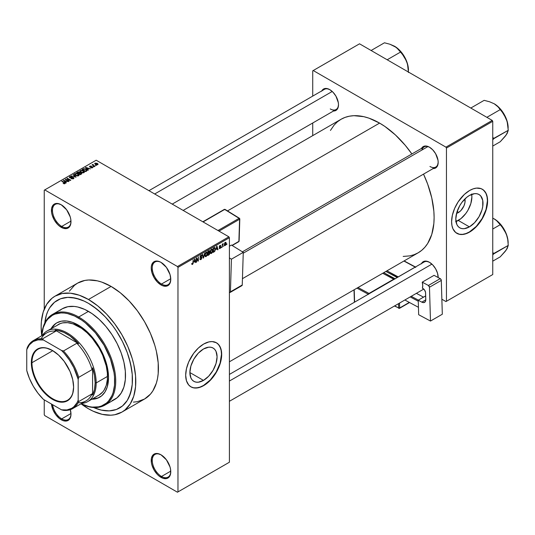 <?xml version="1.0" encoding="UTF-8"?>
<svg xmlns="http://www.w3.org/2000/svg" width="535" height="535" viewBox="0 0 535 535"><rect width="100%" height="100%" fill="white"/><g stroke="black" fill="none" stroke-linecap="round" stroke-linejoin="round"><path stroke-width="0.8" d="M161.256 262.518A13.094 7.557 -120 0 0 152.254 268.155A13.094 7.557 -120 0 0 161.51 284.045L160.995 284.934A13.823 7.978 60 0 1 151.224 268.008A13.823 7.978 60 0 1 160.995 262.364L159.089 261.481L155.565 261.133L152.87 262.692L151.412 265.915L151.224 268.008L151.967 272.756L154.087 277.638L157.257 281.918L160.995 284.934L162.901 285.817L166.425 286.165L169.12 284.613L170.023 283.182L170.765 279.29L170.023 274.542L166.425 267.4L160.995 262.364A13.823 7.978 60 0 1 170.765 279.29A13.823 7.978 60 0 1 160.995 284.934L161.51 284.045A13.094 7.557 60 0 1 152.956 272.502A13.094 7.557 60 0 1 154.963 262.016A13.094 7.557 60 0 1 161.256 262.518M161.256 454.951A13.094 7.557 -120 0 0 152.254 460.582A13.094 7.557 -120 0 0 161.51 476.471L160.995 477.36A13.823 7.978 60 0 1 151.224 460.434A13.823 7.978 60 0 1 160.995 454.797L157.257 453.493L155.565 453.56L152.87 455.118L151.412 458.341L151.412 462.748L151.967 465.183L154.087 470.071L157.257 474.344L159.089 476.043L162.901 478.25L166.425 478.598L169.12 477.039L170.578 473.816L170.578 469.409L170.023 466.975L166.425 459.832L160.995 454.797A13.823 7.978 60 0 1 170.765 471.723A13.823 7.978 60 0 1 160.995 477.36L161.51 476.471A13.094 7.557 60 0 1 152.956 464.935A13.094 7.557 60 0 1 154.963 454.442A13.094 7.557 60 0 1 161.256 454.951M70.332 409.676A13.823 7.978 60 0 1 70.981 414.11A13.823 7.978 60 0 1 61.211 419.754L61.726 418.865A13.094 7.557 -120 0 0 70.981 413.809A13.094 7.557 60 0 1 68.273 419.514A13.094 7.557 60 0 1 61.726 418.865L70.968 413.528L61.726 418.865A13.094 7.557 60 0 1 52.597 404.681A13.094 7.557 -120 0 0 61.726 418.865L61.211 419.754A13.823 7.978 60 0 1 51.494 404.045L53.085 410.051L55.78 414.719L59.305 418.437L63.117 420.637L66.641 420.985L69.336 419.433L70.794 416.203L70.981 414.11L70.239 409.362M61.471 204.912A13.094 7.557 -120 0 0 52.47 210.543A13.094 7.557 -120 0 0 61.726 226.432L61.211 227.321A13.823 7.978 60 0 1 51.44 210.395A13.823 7.978 60 0 1 61.211 204.758L57.472 203.454L55.78 203.521L53.085 205.079L51.627 208.302L51.627 212.709L52.183 215.144L54.302 220.032L57.472 224.305L59.305 226.004L63.117 228.211L66.641 228.559L69.336 227L70.794 223.777L70.794 219.37L70.239 216.936L66.641 209.794L61.211 204.758A13.823 7.978 60 0 1 70.981 221.684A13.823 7.978 60 0 1 61.211 227.321L61.726 226.432A13.094 7.557 60 0 1 53.172 214.896A13.094 7.557 60 0 1 55.179 204.403A13.094 7.557 60 0 1 61.471 204.912M203.481 380.398L189.878 372.547L190.915 365.94L193.864 359.145L198.278 353.194L203.481 348.994A19.233 11.101 -60 0 1 213.097 348.044A19.233 11.101 -60 0 1 216.046 363.452A19.233 11.101 -60 0 1 203.481 380.398L198.278 382.211L195.924 382.117L193.864 381.355L192.172 379.95L190.915 377.957L189.878 372.547L203.481 380.398A19.233 11.101 -60 0 1 193.864 381.355A19.233 11.101 -60 0 1 190.915 365.94A19.233 11.101 -60 0 1 203.481 348.994L208.683 347.188L211.037 347.282L213.097 348.044L214.789 349.442L216.046 351.435L217.076 356.845L216.046 363.452L213.097 370.247L208.683 376.199L203.481 380.398M190.855 386.805A25.459 14.699 120 0 0 203.481 385.488L203.688 385.601A25.459 14.699 -60 0 1 190.955 386.865A25.459 14.699 -60 0 1 187.056 366.462A25.459 14.699 -60 0 1 203.688 344.032L208.911 341.905L212.174 341.584L216.414 342.768L218.654 344.627L220.915 348.833L221.604 352.438L220.915 360.904L219.564 365.452L216.414 372.166L210.576 380.044L207.199 383.174L201.922 386.524L198.458 387.728L193.683 387.875L190.955 386.865L188.715 385.006L186.461 380.8L185.685 375.209L186.461 368.729L188.715 361.907L193.683 353.307L198.458 347.944L203.688 344.032A25.459 14.699 -60 0 1 216.414 342.768A25.459 14.699 -60 0 1 220.32 363.171A25.459 14.699 -60 0 1 203.688 385.601L203.481 385.488A25.459 14.699 120 0 0 220.086 363.145A25.459 14.699 120 0 0 216.314 342.708M242.402 251.818L424.128 146.898A11.636 6.721 60 0 1 429.692 147.332A11.636 6.721 -120 0 0 421.981 149.994M421.526 148.402A12.365 7.142 60 0 1 429.431 147.178L426.087 146.015L424.576 146.075L423.252 146.563L421.353 148.743M321.843 90.85A12.365 7.142 60 0 1 329.754 89.626L326.403 88.462L324.892 88.522L322.478 89.92L321.675 91.197M421.526 263.501A12.365 7.142 60 0 1 429.431 262.277L426.087 261.113L424.576 261.174L422.162 262.571L421.353 263.849M70.968 221.095L61.726 226.432L70.968 221.095M170.752 471.134L161.51 476.471L170.752 471.134M170.752 278.708L161.51 284.045L170.752 278.708M44.793 322.993A62.194 35.905 60 0 1 57.379 300.269A62.194 35.905 60 0 1 88.469 303.345L97.049 309.277L105.301 316.927L112.905 326.009L116.369 330.978L122.468 341.537L127.256 352.578L130.553 363.68L132.239 374.413L132.239 384.371L130.553 393.165L127.256 400.454L122.468 405.965L116.369 409.489L109.2 410.88L101.235 410.091L93.598 407.516L101.235 410.091L109.2 410.88L116.369 409.489L119.566 407.984A62.194 35.905 60 0 1 93.598 407.516A62.194 35.905 60 0 0 119.566 407.984L122.468 405.965L127.256 400.454L129.102 397.017L131.603 388.932L132.239 384.371L132.239 374.413L131.603 369.123L129.102 358.149L127.256 352.578L122.468 341.537L116.369 330.978L112.905 326.009L105.301 316.927L101.235 312.901L92.782 306.08L88.469 303.345A62.194 35.905 60 0 1 129.102 358.149A62.194 35.905 60 0 1 119.566 407.984L119.566 407.984A62.194 35.905 60 0 0 129.102 358.149A62.194 35.905 60 0 0 88.469 303.345L84.162 301.105L88.469 303.345A62.194 35.905 60 0 0 57.379 300.269L60.575 298.764L67.744 297.373L75.703 298.162L84.162 301.105L79.889 299.366L71.643 297.493L67.744 297.373L60.575 298.764L54.476 302.282L57.379 300.269A62.194 35.905 60 0 0 44.793 322.993L46.391 315.088L47.842 311.236L49.688 307.799L54.476 302.282L49.688 307.799L47.842 311.236L46.391 315.088L44.793 322.993M133.409 402.126L137.395 401.671L144.564 399.016A66.922 38.634 -120 0 0 154.822 345.389A66.922 38.634 -120 0 0 111.099 286.419L88.469 299.486A66.922 38.634 60 0 1 132.192 358.457A66.922 38.634 60 0 1 121.933 412.084A66.922 38.634 60 0 1 88.469 408.767A66.922 38.634 60 0 1 81.032 403.791L88.469 408.767L93.11 411.181L102.205 414.344L110.778 415.193L114.764 414.739L121.933 412.084L125.05 409.91L130.206 403.978L133.757 396.127L135.562 386.671L135.562 375.958L133.757 364.409L132.192 358.457L127.818 346.486L121.933 334.81L114.764 323.869L106.579 314.099L97.704 305.866L88.469 299.486L111.099 286.419L101.871 282.139L97.363 280.842L88.797 279.992L84.811 280.447L77.642 283.102L74.525 285.275L69.369 291.207M183.157 210.429L341.042 119.278A77.107 44.519 -120 0 1 379.589 123.097L384.933 126.481L395.418 134.94L405.289 145.366L411.883 153.966A77.107 44.519 -120 0 0 379.589 123.097L227.502 210.904L379.589 123.097L368.956 118.161L363.767 116.67L353.889 115.687L349.302 116.215L345.001 117.412L341.042 119.278L337.445 121.779L334.261 124.902L330.436 130.44M403.176 256.425L409.884 255.884L414.177 254.68L418.143 252.821A77.107 44.519 -120 0 0 423.519 174.122L427.672 184.134L431.765 197.897L433.852 211.205L434.112 217.524L433.852 223.543L431.765 234.444L427.672 243.485L424.924 247.197L421.734 250.32L418.143 252.821L229.401 361.794M229.401 374.42L424.128 261.996A11.636 6.721 60 0 1 429.692 262.431M148.944 190.674L324.444 89.345A11.636 6.721 60 0 1 330.015 89.78M458.288 212.642L457.311 210.95L458.288 212.642L456.562 213.385A9.657 5.577 -60 0 0 458.288 212.642A9.657 5.577 -60 0 0 464.895 198.953L464.989 202.431L463.965 205.861L460.902 210.536L458.288 212.642M455.994 221.564A19.233 11.101 120 0 0 458.288 220.46L469.396 226.873A19.233 11.101 -60 0 1 459.779 227.83A19.233 11.101 -60 0 1 456.83 212.415A19.233 11.101 -60 0 1 469.396 195.469L474.598 193.657L476.952 193.75L479.012 194.519L480.704 195.917L482.737 200.404L482.737 206.537L481.961 209.927L479.012 216.722L474.598 222.674L469.396 226.873L464.193 228.686L461.839 228.592L459.779 227.83L458.087 226.425L456.83 224.433L455.8 219.022L456.83 212.415L459.779 205.621L461.839 202.477L466.741 197.301L469.396 195.469A19.233 11.101 -60 0 1 479.012 194.513A19.233 11.101 -60 0 1 481.961 209.927A19.233 11.101 -60 0 1 469.396 226.873L458.288 220.46A19.233 11.101 120 0 0 471.689 194.372M456.77 233.28A25.459 14.699 120 0 0 469.396 231.956L469.603 232.076A25.459 14.699 -60 0 1 456.87 233.34A25.459 14.699 -60 0 1 452.971 212.937A25.459 14.699 -60 0 1 469.603 190.5L473.114 188.875L476.491 188.106L481.025 188.628L483.52 190.072L486.235 193.73L487.258 197.04L487.606 200.899L486.83 207.379L483.52 216.441L481.025 220.768L476.491 226.519L471.368 230.959L467.837 232.999L462.715 234.47L459.598 234.35L455.686 232.511L452.971 228.846L451.948 225.543L451.6 221.684L452.376 215.204L454.636 208.382L458.181 201.815L464.373 194.412L469.603 190.5A25.459 14.699 -60 0 1 482.329 189.243A25.459 14.699 -60 0 1 486.235 209.64A25.459 14.699 -60 0 1 469.603 232.076L469.396 231.956A25.459 14.699 120 0 0 486.001 209.62A25.459 14.699 120 0 0 482.229 189.183M229.401 462.22L229.401 237.721L177.968 267.413L177.968 491.912L229.401 462.22L177.453 492.213L44.753 415.595L44.238 414.705L44.238 399.859L44.238 414.705L44.753 415.595L177.453 492.213L229.401 462.22L229.401 237.721L228.886 236.824L177.453 266.524L44.753 189.905L96.186 160.212L228.886 236.824L229.401 237.721L177.968 267.413L177.968 491.912L229.401 462.22M223.884 245.652L223.556 246.434L223.884 245.652M222.573 245.438L222.246 247.197L222.246 244.167L222.573 243.98L222.573 244.462L223.209 243.659L222.573 245.438L223.276 243.686L222.573 244.462L222.573 243.98L222.246 244.167L222.246 247.197L222.246 245.251L222.573 245.438M221.637 246.949L221.316 247.732L221.637 246.949M220.801 247.11L219.959 246.622L220.754 247.504L220.173 248.434L219.43 248.588L219.21 248.033L219.932 248.146L220.467 247.471L219.317 247.023L219.704 245.639L220.627 245.425L220.754 245.846L220.086 245.799L219.591 246.521L220.58 246.561L220.801 247.11L219.584 246.454L220.005 245.846L220.754 245.846L219.992 245.418L219.256 246.709L220.474 247.371L220.032 248.093L219.21 248.033L220.005 248.541L219.216 248.086L220.005 248.541L220.801 247.11L220.066 246.602M216.234 249.424L216.949 246.093L217.992 249.651L217.651 249.845L217.364 248.768L216.234 249.424L217.364 248.768L217.651 249.845L217.992 249.651L216.949 246.093L216.234 249.424M210.556 253.349L211.492 253.456L210.295 252.767L211.492 253.456L210.73 253.51L210.302 252.808L210.569 250.333L211.419 249.236L212.335 249.183L212.756 250.42L212.515 252.065L211.492 253.456L212.428 252.279L212.756 250.601L212.248 249.123L211.499 249.19L210.228 252.105L210.757 253.523M205.179 256.452L206.115 256.559L204.918 255.87L206.115 256.559L205.353 256.613L204.925 255.911L205.193 253.436L206.115 252.293L206.958 252.286L207.366 253.349L207.139 255.168L206.115 256.559L207.052 255.382L207.379 253.704L206.871 252.226L206.115 252.293L204.851 255.215L205.373 256.633M192.486 263.942L192.092 263.307L191.764 263.554L191.958 264.444L192.466 264.437L191.797 264.056L192.466 264.437L191.925 264.404L191.764 263.554L192.092 263.307L192.319 263.989L192.787 263.581L193.209 259.803L193.095 263.601L192.466 264.437L193.209 262.625L193.209 259.803L192.834 263.427L192.486 263.942L191.764 263.688M194.165 262.163L194.88 258.84L195.924 262.391L195.583 262.591L195.295 261.515L194.165 262.163L195.295 261.515L195.583 262.591L195.924 262.391L194.88 258.84L194.165 262.163M196.626 258.659L196.298 262.177L196.298 258.017L196.646 257.816L198.03 260.351L198.351 256.833L198.351 260.986L198.003 261.194L196.626 258.659L198.003 261.194L198.351 260.986L198.351 256.833L198.03 260.351L196.646 257.816L196.298 258.017L196.298 262.177L196.626 261.989L196.626 258.659M202.003 257.73L201.187 259.388L200.431 259.689L199.963 259.234L200.224 258.505L200.699 259.134L201.628 258.245L201.521 257.556L200.364 257.656L200.003 257.168L200.304 255.897L201.127 255.195L201.655 255.235L201.909 255.964L200.872 255.81L200.337 257.007L201.722 257.067L202.003 257.73L201.508 257.027L200.424 257.161L200.933 255.777L201.909 255.964L201.608 255.202L200.926 255.295L199.99 256.974L201.675 257.93L201.013 259.02L199.896 258.746L200.244 259.622L200.979 259.528L199.903 258.907L200.979 259.528L202.003 257.73L200.966 257.134L202.003 257.73M204.637 253.202L203.287 258.137L202.317 254.546L202.658 254.346L203.427 257.576L204.637 253.202L203.427 257.576L202.658 254.346L202.317 254.546L203.287 258.137L203.608 257.957L203.166 257.703L203.608 257.957L204.637 253.202M209.86 253.129L209.366 254.526L207.847 255.509L207.847 251.35L209.519 250.661L209.412 252.366L209.86 253.129L209.412 252.366L209.767 251.289L208.864 250.761L207.847 251.35L207.847 255.509L208.864 254.921L208.443 254.68L208.864 254.921L209.86 253.129L208.81 252.52L209.86 253.129M215.424 249.036L214.91 251.162L213.224 252.406L213.224 248.247L214.876 247.511L215.424 249.036L214.662 247.498L213.224 248.247L213.224 252.406L214.181 251.851L213.759 251.604L214.181 251.851L215.424 249.036L215.077 248.835L215.424 249.036M226.178 243.385L225.703 245.104L224.74 245.578L224.352 244.334L224.834 242.77L225.69 242.275L226.138 242.89L226.178 243.385L225.262 242.375L224.352 244.468L225.262 245.505L224.392 245.003L225.262 245.505L226.178 243.385L225.817 243.178L226.178 243.385M226.974 243.873L226.646 244.655L226.974 243.873M44.238 190.206L44.238 309.176L44.238 190.206L44.753 189.905L177.453 266.524L177.968 267.413L177.453 266.524L228.886 236.824L96.186 160.212L44.238 190.206M96.327 165.475L95.484 165.368L96.327 165.475M94.08 166.773L93.244 166.666L94.08 166.773M88.395 170.056L87.6 169.274L88.736 168.619L90.435 168.879L85.446 167.602L88.048 170.257L88.395 170.056L87.6 169.274L88.736 168.619L90.435 168.879L85.787 167.401L85.446 167.602L88.048 170.257L88.395 170.056M82.477 172.872L84.229 172.477L84.002 171.294L81.929 170.324L80.023 170.732L80.344 171.949L82.477 172.872L83.982 172.658L84.369 171.802L83.4 170.866L80.29 170.525L79.855 171.14L80.919 172.35L82.477 172.872M77.1 175.982L78.852 175.58L78.625 174.397L76.552 173.427L74.646 173.835L74.96 175.059L77.1 175.982L78.605 175.761L78.993 174.905L78.023 173.969L74.913 173.628L74.479 174.243L75.542 175.453L77.1 175.982M69.717 176.63L69.771 177.734L73.128 177.727L73.081 178.897L73.081 178.469L71.449 178.436L71.449 178.79L71.449 178.436L73.81 178.456L73.783 177.807L72.82 177.312L70.052 177.52L70.038 176.938L71.496 176.898L71.777 176.677L71.309 176.483L69.824 176.57L69.45 177.486L70.674 177.981L72.967 177.653L73.382 178.001L73.081 178.469L71.168 178.65L73.221 178.844L73.449 177.533L70.112 177.553L70.152 176.864L71.777 176.677L69.717 176.63L69.309 177.152M66.327 182.796L65.531 182.014L66.661 181.358L68.366 181.619L63.377 180.342L65.979 182.997L66.327 182.796L65.531 182.014L66.661 181.358L68.366 181.619L63.377 180.342L65.979 182.997L66.327 182.796M64.956 183.639L64.494 182.515L64.494 182.916L64.494 182.515L61.726 181.298L64.635 183.03L64.554 183.786L64.554 183.391L63.13 183.405L64.608 183.773L65.17 183.037L62.053 181.104L61.726 181.298L64.695 183.117L63.13 183.405L64.193 183.793L65.25 183.264M69.069 181.218L66.186 179.553L70.794 180.215L67.196 178.135L66.868 178.329L69.757 179.994L65.136 179.325L68.741 181.405L69.069 181.218L66.186 179.553L70.446 180.422L70.794 180.215L67.196 178.135L66.868 178.329L69.757 179.994L65.136 179.325L69.069 181.218M76.05 177.185L73.476 174.51L73.134 174.711L75.448 177.045L71.162 175.848L76.05 177.185L73.476 174.51L73.134 174.711L75.448 177.045L71.162 175.848L76.05 177.185M79.909 172.711L79.508 172.076L79.508 173.24L79.508 172.076L77.702 172.069L77.702 172.558L77.702 172.069L76.686 172.658L80.29 174.738L81.721 173.808L81.24 172.965L78.605 171.829L76.686 172.658L80.29 174.738L81.781 173.614L79.929 172.604M86.623 171.08L86.931 170.016L85.185 168.913L83.734 168.726L82.062 169.555L85.667 171.635L87.125 170.484L86.041 169.314L83.567 168.766L82.062 169.555L85.667 171.635L86.623 171.08M92.495 167.743L92.843 167.268L92.281 166.713L89.987 166.773L91.164 166.131L90.114 166.044L89.439 166.612L90.355 167.214L92.18 167.027L92.147 167.515L90.856 167.716L91.565 167.923L92.495 167.743L92.441 166.8L90.054 166.82L91.278 166.178L89.773 166.184L89.78 167.04L92.18 167.027L92.147 167.515L90.856 167.716L92.495 167.743L92.441 166.8M95.016 166.231L93.184 165.108L93.197 164.372L92.675 164.519L92.816 164.961L92.073 164.907L94.688 166.418L95.016 166.231L93.184 165.108L93.197 164.372L92.816 164.961L92.073 164.907L95.016 166.231M97.751 164.706L97.283 163.382L97.283 163.784L97.283 163.382L95.043 163.142L95.043 164.145L95.043 163.142L95.484 164.452L97.751 164.706L98.012 164.004L97.049 163.255L94.849 163.289L94.962 164.071L96.253 164.787L97.497 164.82L98.079 164.252M312.728 70.827L312.728 96.113L312.728 70.827L359.533 43.81L492.233 120.422L445.943 147.145L313.242 70.533L445.943 147.145L446.457 148.041L446.457 301.272L492.748 274.542L492.748 121.311L446.457 148.041L446.457 301.272L445.943 301.566L441.863 299.212L445.943 301.566L492.748 274.542L445.943 301.566L492.748 274.542L492.748 121.311L492.233 120.422L492.748 121.311L446.457 148.041L445.943 147.145L492.233 120.422L359.533 43.81L312.728 70.827M312.728 122.99L312.728 135.623L312.728 122.99M438.172 277.531L437.51 273.178L435.617 268.804L432.775 264.979L429.431 262.277A12.365 7.142 60 0 1 438.178 277.424A12.365 7.142 60 0 1 438.172 277.531A11.636 6.721 -120 0 0 438.172 277.117A11.636 6.721 60 0 1 438.152 277.518M333.098 110.986L335.933 110.431L337.832 108.251L338.495 104.773L338.327 102.707L335.933 96.153L333.098 92.328L329.754 89.626A12.365 7.142 60 0 1 338.495 104.773A12.365 7.142 60 0 1 333.479 111.006M432.775 168.532L435.617 167.983L437.51 165.803L438.178 162.319L438.005 160.253L435.617 153.706L432.775 149.88L429.431 147.178A12.365 7.142 60 0 1 438.178 162.319A12.365 7.142 60 0 1 433.163 168.558M456.87 233.34L459.398 234.23L462.507 234.357L465.885 233.588L469.396 231.956L476.284 226.399L482.129 218.521L486.027 209.526L487.398 200.779L487.051 196.92L486.027 193.616L484.362 190.982L482.329 189.243M455.633 221.691L460.943 218.628L465.845 213.452L467.904 210.309L470.853 203.514L471.883 196.907L471.623 193.991M438.172 162.018A11.636 6.721 60 0 1 435.764 167.054A11.636 6.721 60 0 1 429.946 166.479A11.636 6.721 -120 0 0 438.172 162.018M338.495 104.465A11.636 6.721 60 0 1 336.087 109.508A11.636 6.721 60 0 1 330.269 108.933A11.636 6.721 -120 0 0 338.495 104.465M121.933 412.084L144.564 399.016L150.449 394.135L152.836 390.911L156.387 383.067L157.511 378.512L158.193 373.604L158.193 362.89L156.387 351.341L154.822 345.389L150.449 333.419L144.564 321.742L137.395 310.808L129.209 301.031L120.335 292.799L111.099 286.419A66.922 38.634 -120 0 0 77.642 283.102L55.011 296.169A66.922 38.634 60 0 1 88.469 299.486L79.24 295.206L70.366 293.187L62.18 293.514L55.011 296.169L51.895 298.343L46.739 304.275L43.188 312.119L41.382 321.582L41.155 326.805L41.737 335.733A66.922 38.634 60 0 1 55.011 296.169M170.765 278.989A13.094 7.557 60 0 1 168.057 284.694A13.094 7.557 60 0 1 161.51 284.045A13.094 7.557 -120 0 0 170.765 278.989M170.765 471.415A13.094 7.557 60 0 1 168.057 477.12A13.094 7.557 60 0 1 161.51 476.471A13.094 7.557 -120 0 0 170.765 471.415M70.981 221.376A13.094 7.557 60 0 1 68.273 227.081A13.094 7.557 60 0 1 61.726 226.432A13.094 7.557 -120 0 0 70.981 221.376M190.748 386.745L193.476 387.755L196.592 387.882L199.97 387.113L203.481 385.488L210.369 379.924L216.207 372.046L220.112 363.051L221.483 354.304L221.136 350.445L220.112 347.141L218.447 344.507L216.207 342.647M64.635 183.03L64.554 183.391M63.718 180.696L63.718 180.148L63.718 180.696M65.531 182.542L65.531 182.014L65.531 182.542M65.223 181.706L64.481 180.924L64.481 181.465L63.946 180.449L63.946 180.924L63.946 180.449L66.133 181.184L66.133 181.666L66.133 181.184L65.223 181.706L65.223 182.221L63.946 180.449L66.133 181.184L65.223 181.706M65.491 179.526L65.491 179.125L65.491 179.526M67.196 178.516L67.196 178.135L67.196 178.516M66.186 179.927L66.186 179.553L66.186 179.927M73.128 177.727L73.081 178.469M70.112 177.553L70.152 176.864M71.336 177.887L71.336 177.546L71.336 177.887M72.091 177.667L72.091 177.326L72.091 177.667M73.469 178.723L73.924 178.155L73.449 177.533L73.449 178.737M73.476 175.059L73.476 174.51L73.476 175.059M74.913 175.012L74.913 173.628L74.913 175.012M78.023 174.37L78.023 173.969L78.023 174.37M78.993 175.38L78.993 174.905L78.993 175.38M75.876 175.266L75.335 173.868L76.732 173.761L77.689 174.149L78.184 175.52L78.184 175.935L78.184 175.52L75.876 175.266L75.876 175.627L75.007 174.316L75.816 173.708L77.468 174.035L78.498 174.985L77.615 175.694L75.876 175.266M75.007 175.092L75.335 173.868M78.505 175.814L78.505 175.059L78.184 175.52M81.24 174.183L81.24 172.965L80.892 174.39L80.892 173.902L80.197 174.303L78.933 173.574L78.933 173.955L79.581 173.2L80.919 173.153L81.186 173.681L80.197 174.684L78.933 173.574L80.23 172.979L81.186 173.681M78.511 173.333L77.435 172.711L77.435 173.093L78.01 172.384L79.24 172.297L79.434 173.286L79.434 172.758L78.511 173.708L77.435 172.711L79.24 172.297L79.434 172.758L78.511 173.333M79.24 172.297L79.434 172.758M80.29 171.909L80.29 170.525L80.29 171.909M83.4 171.267L83.4 170.866L83.4 171.267M84.369 172.277L84.369 171.802L84.369 172.277M81.253 172.163L80.711 170.765L82.109 170.658L83.065 171.046L83.56 172.832L83.56 172.417L81.253 172.163L81.253 172.517L80.384 171.213L81.38 170.585L82.958 170.986L83.875 171.882L82.992 172.591L81.253 172.163M80.384 171.989L80.711 170.765M82.985 169.508L82.985 169.027L82.985 169.508M83.567 169.18L83.567 168.766L83.567 169.18M86.041 169.709L86.041 169.314L86.041 169.709M85.573 171.2L82.811 169.608L82.811 169.983L83.935 169.047L85.714 169.501L86.463 170.083L86.162 171.347L86.162 170.859L85.573 171.581L82.811 169.608L84.182 169.02L85.821 169.562L86.463 170.083L85.573 171.2M85.787 167.95L85.787 167.401L85.787 167.95M87.6 169.796L87.6 169.274L87.6 169.796M87.292 168.966L86.55 168.184L86.55 168.726L86.015 167.702L86.015 168.184L86.015 167.702L88.201 168.438L88.201 168.926L88.201 168.438L87.292 168.966L87.292 169.481L86.015 167.702L88.201 168.438L87.292 168.966M92.147 167.89L92.147 167.515L92.147 167.89M92.18 167.027L92.147 167.515M89.773 166.184L89.78 167.04M90.054 166.82L90.154 166.392M90.896 167.167L90.896 166.76L90.896 167.167M93.571 166.853L93.571 166.479L93.571 166.853M92.401 165.101L92.401 164.72L92.401 165.101M92.816 165.342L92.816 164.961L92.816 165.342M92.742 164.466L92.816 164.961M93.184 165.108L93.19 164.747M93.658 165.83L93.658 165.449L93.658 165.83M95.812 165.556L95.812 165.181L95.812 165.556M95.043 163.142L94.715 163.596M95.812 164.258L95.404 163.362L96.982 163.583L97.39 164.486L97.39 164.847L97.39 164.486L95.812 164.258L95.812 164.619L95.23 163.656L95.805 163.255L97.564 164.258L96.989 164.599L95.812 164.258M80.919 173.153L81.24 173.541M83.881 172.711L83.881 171.956L83.56 172.417M86.463 170.083L86.162 170.859M191.958 264.444L192.466 264.437M195.456 262.123L195.924 262.391L195.456 262.123M194.874 261.267L195.295 261.515L194.874 261.267M194.272 261.615L194.493 259.221L195.188 261.093L194.024 261.468L195.188 261.093L194.733 259.355L194.272 261.615M197.328 259.95L198.03 260.351L197.328 259.95M197.683 260.599L198.351 260.986L197.683 260.599M201.013 259.02L200.224 258.505M200.839 257.161L201.675 257.93M199.996 257.114L200.859 257.609L199.996 257.114M200.25 257.616L200.859 257.609M200.839 255.349L201.909 255.964L200.839 255.349M200.933 255.777L201.581 256.212M199.99 256.914L200.444 257.174M200.939 257.141L200.424 257.161M202.919 256.773L203.3 256.994L202.919 256.773M203.079 257.375L203.427 257.576L203.079 257.375M207.032 253.503L207.379 253.704L207.032 253.503M206.122 252.781L206.911 253.022L206.383 252.68L205.768 253.075L205.179 255.028L206.122 252.781L205.761 252.573L206.911 253.022L207.052 253.878L206.115 256.078L205.56 256.125L206.115 256.078L204.865 254.847L205.587 256.138L204.892 255.737M209.499 250.641L208.864 250.761M208.857 250.768L209.767 251.289L208.857 250.768M208.744 251.316L208.175 251.651L208.175 252.888L209.412 252.366L209.439 251.544L208.175 252.888L207.847 251.457L208.744 251.316L208.322 251.075L209.439 251.544L209.185 251.122L208.744 251.316L209.439 251.544M208.817 253.001L208.175 253.376L208.175 254.834L207.847 253.189L208.817 253.001L208.396 252.761L209.533 253.316L209.205 254.185L208.175 254.834L207.847 254.647L209.459 253.757L209.339 252.861L208.817 253.001L209.533 253.316M212.408 250.4L212.756 250.601L212.408 250.4M211.499 249.678L212.288 249.919L211.633 249.611L210.857 250.407L210.75 252.848L211.492 252.975L210.242 251.744L210.556 251.925L211.499 249.678L211.138 249.464L212.288 249.919L212.428 250.775L211.492 252.975L210.268 252.634M214.595 248.019L213.552 248.541L213.552 251.731L214.91 250.48L215.077 248.808L214.595 248.019L214.963 250.306L214.14 251.39L213.224 251.537L213.224 248.354L214.595 248.019L214.107 247.738L214.756 248.059L214.147 247.712M217.531 249.384L217.992 249.651L217.531 249.384M216.949 248.528L217.364 248.768L216.949 248.528M216.347 248.875L216.568 246.481L217.257 248.347L216.093 248.728L217.257 248.347L216.802 246.615L216.347 248.875M219.21 248.033L220.005 248.541M220.032 248.093L219.537 247.785M219.27 246.501L220.387 247.15L219.27 246.501M219.256 246.709L220.066 247.163M220.754 245.846L219.992 245.418M220.005 245.846L220.427 246.087M222.767 243.927L223.182 244.167L222.767 243.927M222.246 244.562L222.64 244.783L222.246 244.562M224.713 245.558L225.262 245.505M225.823 242.322L225.262 242.375M225.255 242.81L224.787 244.936L225.429 244.95L225.83 243.98L225.409 242.75L225.85 243.599L225.275 245.07L224.366 244.094L224.68 244.274L224.947 242.636L225.603 242.783L225.095 242.495M225.275 245.07L224.366 244.769M206.115 256.078L206.958 254.754L206.911 253.022M211.492 252.975L212.335 251.644L212.288 249.919M97.952 397.973L92.308 398.943A42.914 24.777 -120 0 0 99.898 397.084M78.184 325.026A42.914 24.777 60 0 1 106.224 362.844A42.914 24.777 60 0 1 99.644 397.231A42.914 24.777 60 0 1 91.799 399.244L97.437 398.267L101.643 395.84L104.947 392.035L107.227 387.006L108.531 377.583L107.95 370.414L106.224 362.844L103.415 355.166L97.437 344.092L92.488 337.418L86.991 331.62L81.159 326.912L72.265 322.277L66.574 320.987L61.324 321.194L56.723 322.899A42.914 24.777 60 0 1 78.184 325.026M104.887 405.122A52.37 30.234 60 0 1 81.019 403.785A52.37 30.234 -120 0 0 115.714 379.796A52.37 30.234 -120 0 0 78.698 317.008A52.37 30.234 60 0 1 112.912 363.158A52.37 30.234 60 0 1 104.887 405.122L114.657 399.484A52.37 30.234 -120 0 0 122.689 357.514A52.37 30.234 -120 0 0 88.469 311.363L78.698 317.008L78.184 317.897A51.648 29.82 60 0 1 114.677 379.469A51.648 29.82 60 0 1 81.059 403.764L88.783 406.54L92.16 407.095L98.473 406.841L101.349 406.038L106.411 403.116L108.551 401.023L111.922 395.679L113.132 392.483L114.53 385.18L114.53 376.914L114.002 372.514L110.391 358.784L104.004 345.155L95.397 332.817L85.306 322.819L81.761 320.164L74.606 316.031L67.584 313.59L64.207 313.035L60.97 312.935L55.018 314.092L52.363 315.336L47.822 319.107L45.977 321.595L43.241 327.647L41.777 335.726A51.648 29.82 60 0 1 78.184 317.897L78.698 317.008A52.37 30.234 -120 0 0 41.737 335.753A52.37 30.234 60 0 1 52.51 314.413A52.37 30.234 60 0 1 78.698 317.008L88.469 311.363A52.37 30.234 -120 0 0 62.287 308.769L67.898 306.689L74.298 306.435L77.722 306.996L84.844 309.471L92.1 313.664L99.222 319.408L105.93 326.49L111.962 334.636L117.098 343.523L121.131 352.826L123.913 362.175L125.324 371.21L125.324 379.596L123.913 386.999L121.131 393.138L117.098 397.779L111.962 400.748M56.436 325.815L58.335 324.491A40.734 23.52 60 0 1 78.698 326.51A40.734 23.52 60 0 1 105.308 362.402A40.734 23.52 60 0 1 99.069 395.044L87.753 401.578A40.734 23.52 60 0 1 81.628 403.43A40.734 23.52 -120 0 0 96.186 382.933L95.156 382.933A40.005 23.099 60 0 1 92.588 395.057L92.073 393.854A39.282 22.677 60 0 1 78.137 402.741M59.846 310.467L62.287 308.769L52.51 314.413M51.059 328.691L52.952 326.029L56.723 322.899A42.914 24.777 60 0 0 51.059 328.691M55.239 323.996L51.574 328.39A42.914 24.777 -120 0 1 56.984 322.752M47.013 331.025A40.734 23.52 60 0 1 78.404 341.939A40.734 23.52 60 0 1 96.186 382.933L107.502 376.399L96.186 382.933A40.734 23.52 -120 0 0 74.753 338.401A40.734 23.52 -120 0 0 42.352 335.398A40.734 23.52 60 0 1 47.013 331.025L60.428 323.508L62.695 322.873L67.677 322.679L73.081 323.902L81.521 328.296L87.058 332.77L92.274 338.274L99.069 348.011L102.646 355.12L106.264 366.027L107.361 373.055L107.361 379.576L106.264 385.334L104.104 390.115L102.646 392.075L99.069 395.044M505.281 136.01L507.167 133.476L508.25 130.319L507.728 124.294L506.291 118.783A19.681 11.362 -120 0 0 494.24 103.79L497.704 106.452L502.077 111.795L506.291 118.783A19.681 11.362 -120 0 1 508.156 127.892L507.093 121.131L504.077 114.176L499.563 108.083L494.24 103.79L489.639 101.79L484.148 100.339L470.8 108.043L484.148 100.339L489.639 101.79L494.24 103.79L497.704 106.452L500.218 109.615L486.863 117.325L500.218 109.615L503.689 113.901L507.16 121.478L508.25 130.319L493.752 138.391A22.59 13.041 60 0 1 493.752 138.772L492.748 139.795L493.845 138.639L508.25 130.319L506.291 134.847L500.218 141.755L492.748 146.062L500.218 141.755L505.134 136.378L507.093 133.429M493.752 138.391L492.748 137.328L493.752 138.391A22.59 13.041 -120 0 1 493.752 138.772L493.752 138.391M427.886 146.59L243.238 253.189L427.886 146.59M431.912 264.123L229.401 381.04L431.912 264.123M154.675 193.984L332.228 91.472L154.675 193.984M52.624 350.592A29.458 17.006 -120 0 0 31.946 362.71L31.331 362.71A29.893 17.26 60 0 1 52.47 350.505A29.893 17.26 60 0 1 73.609 387.119L72.7 393.68L71.108 397.184L68.808 399.832L64.213 401.992L60.555 402.133L56.59 401.237L52.47 399.324L46.331 394.73L42.499 390.69L37.517 383.541L34.889 378.325L32.936 372.975L31.732 367.705L31.431 360.376L32.936 354.297L34.889 351.201L39.055 348.298L42.499 347.63L46.331 348.011L52.47 350.505L58.603 355.1L64.213 361.399L70.045 371.497L72.7 379.509L73.609 387.119A29.893 17.26 60 0 1 52.47 399.324A29.893 17.26 60 0 1 31.331 362.71L31.946 362.71A29.458 17.006 60 0 1 38.045 349.221A29.458 17.006 60 0 1 52.624 350.592M52.771 350.679L31.946 362.71L52.771 350.679M41.202 338.769A39.282 22.677 60 0 1 55.861 331.145L55.085 330.095A40.005 23.099 60 0 1 78.652 343.704L69.904 335.873L63.839 332.369L57.907 330.443L55.085 330.095L78.652 343.704L76.846 343.256A39.282 22.677 60 0 1 92.073 369.632L92.588 367.839A40.005 23.099 60 0 1 95.156 382.933L94.508 375.59L92.588 367.839L92.588 395.057L94.508 389.52L95.156 382.933L96.186 382.933A40.734 23.52 60 0 1 87.753 401.578M33.344 340.601L46.712 332.877A39.282 22.677 -120 0 1 55.861 331.145L42.492 338.862L43.429 339.999A38.553 22.256 60 0 0 26.75 349.622L27.265 347.656A39.282 22.677 60 0 1 33.344 340.601A39.282 22.677 60 0 1 42.492 338.862A39.282 22.677 -120 0 0 27.265 347.656L26.75 349.622L26.75 370.508L29.398 378.359L33.19 386.043L37.945 393.171L43.429 399.391L61.512 409.83L63.471 410.365A39.282 22.677 -120 0 0 78.698 401.578L78.184 400.2L78.184 379.322L78.698 377.349L92.073 369.632L92.588 367.839L92.588 395.057L92.073 393.854L78.698 401.578A39.282 22.677 60 0 1 72.62 408.633A39.282 22.677 60 0 1 63.471 410.365L61.512 409.83L66.989 409.937L71.743 408.299L73.776 406.847L77.013 402.775L78.184 400.2L78.184 379.322L73.776 367.578L69.47 360.129L64.32 353.414L61.512 350.438L43.429 339.999L42.492 338.862L55.861 331.145L55.085 330.095L78.652 343.704L76.846 343.256L63.471 350.973L61.512 350.438L43.429 339.999L37.945 339.892L33.19 341.524L29.398 344.828L26.75 349.622L26.75 370.508A38.553 22.256 60 0 0 43.429 399.391L61.512 409.83A38.553 22.256 60 0 0 78.184 400.2L78.698 401.578L92.073 393.854A39.282 22.677 -120 0 1 85.995 400.909L72.62 408.633M92.073 369.632A39.282 22.677 -120 0 0 76.846 343.256L63.471 350.973A39.282 22.677 60 0 1 78.698 377.349L92.073 369.632M73.609 386.939A29.458 17.006 60 0 1 67.504 400.247A29.458 17.006 60 0 1 44.806 392.356A29.458 17.006 60 0 1 31.946 362.71A29.458 17.006 -120 0 0 52.697 398.742A29.458 17.006 -120 0 0 73.609 386.939M78.698 377.349A39.282 22.677 -120 0 0 63.471 350.973L61.512 350.438A38.553 22.256 60 0 1 78.184 379.322L78.698 377.349M508.156 245.371L508.036 240.824L507.093 236.229L504.077 229.274L499.563 223.189L496.059 220.079L492.748 218.113L496.139 220.159L500.218 224.713L492.748 229.027L500.218 224.713L503.689 229L506.291 233.882L507.728 239.392L508.25 245.425L493.752 253.878A22.59 13.041 -120 0 0 493.752 253.684L492.748 253.684L493.752 253.684A22.59 13.041 60 0 1 493.752 253.878L492.748 254.894L493.845 253.737L492.748 252.426L493.752 253.49A22.59 13.041 60 0 1 493.752 253.684A22.59 13.041 -120 0 0 493.752 253.49L508.25 245.425L506.291 249.952L500.218 256.853L492.748 261.167L500.218 256.853L505.134 251.477L507.093 248.528M508.156 242.99A19.681 11.362 -120 0 0 506.291 233.882A19.681 11.362 -120 0 0 494.24 218.889L494.119 218.822M505.281 251.116L507.167 248.574L508.25 245.425L507.728 239.392L506.291 233.882L502.077 226.893L497.704 221.55L494.24 218.889A19.681 11.362 -120 0 0 494.173 218.848M394.489 46.197A19.681 11.362 -120 0 1 394.556 46.237L389.962 44.244L384.464 42.787L371.116 50.497L384.464 42.787L389.962 44.244L396.455 47.508L400.534 52.062L387.186 59.773L400.534 52.062L404.012 56.349L406.613 61.231A19.681 11.362 -120 0 1 408.472 70.339L407.416 63.578L406.613 61.231L408.051 66.741L408.472 72.526L407.476 63.926L404.4 56.623L399.886 50.537L394.556 46.237L398.02 48.899L402.4 54.242L406.613 61.231A19.681 11.362 -120 0 0 394.556 46.237L394.442 46.171M398.635 307.993L398.501 303.673L398.635 307.993L394.683 305.873L398.635 307.993A0.729 0.408 -1.7 0 0 399.665 307.973L409.315 302.402L399.665 307.973L399.518 303.084L399.665 307.973L398.635 307.993L399.17 308.3A0.729 0.435 -61.8 0 1 398.635 307.993L399.665 307.973A0.729 0.421 60 0 1 399.17 308.3L399.665 307.973M385.889 271.446L397.231 277.525L385.889 271.446M394.937 279.023L383.755 272.676L394.201 278.28A0.729 0.435 -61.8 0 1 393.707 279.183L369.016 293.434L358.022 287.536L369.016 293.434L368.521 294.337M425.686 295.909L418.23 300.215L418.664 314.707L418.23 300.215L421.827 302.141L425.793 299.854L421.827 302.141L423.392 302.623L425.185 301.834L425.746 300.416L425.526 292.257L424.375 289.749L422.416 288.198L422.737 285.402L422.235 282.159L428.408 285.469L429.471 287.228L430.488 321.053L418.664 314.707L430.488 321.053L429.471 287.228L441.301 280.4L442.318 314.226L430.488 321.053L442.318 314.226L441.275 280.153L440.439 278.768L434.066 275.331L440.238 278.635L428.408 285.469L422.235 282.159L434.066 275.331L422.235 282.159A11.636 6.721 60 0 1 422.416 288.198L422.931 288.472A3.638 2.1 60 0 1 425.592 292.872L425.793 299.52A5.818 3.357 60 0 1 424.589 302.349A5.818 3.357 60 0 1 421.827 302.141L418.23 300.215L425.686 295.909M440.238 278.635L428.408 285.469A1.458 0.843 60 0 1 429.471 287.228L441.301 280.4A1.458 0.843 -120 0 0 440.238 278.635M405.45 300.329L418.444 307.304L405.45 300.329M410.205 296.918L418.263 301.238L410.205 296.918M418.37 300.128L411.248 296.31L418.37 300.128M416.39 293.34L423.513 297.159L416.39 293.34M398.221 276.889L386.939 270.837L398 277.083A0.729 0.435 -61.8 0 1 398.221 276.889A0.729 0.421 60 0 1 398.274 276.923L415.193 267.092L398.221 276.889M415.728 267.4L415.247 267.125A0.729 0.421 -120 0 0 415.193 267.092L403.912 261.04L415.193 267.092A0.729 0.435 -61.8 0 1 415.421 267.025M394.857 278.895A1.458 0.843 60 0 0 394.201 278.28A0.729 0.435 118.2 0 1 393.707 279.183A0.729 0.421 -120 0 1 393.974 279.41A0.729 0.421 -120 0 0 393.707 279.183L382.712 273.278L393.707 279.183L369.016 293.434A0.729 0.421 60 0 1 369.284 293.661L369.016 293.434A0.729 0.435 -61.8 0 0 368.548 294.083M368.314 294.223L356.972 288.138L368.314 294.223M354.223 289.729L354.591 302.141L354.223 289.729M231.441 245.043L229.401 246.22L231.441 245.043L243.264 252.353L231.441 245.043M241.385 285.637L242.248 285.001L243.264 252.353L242.248 285.001L230.418 291.836L231.434 259.181L243.264 252.353L231.434 259.181L230.418 291.836L230.09 292.471L229.354 292.364M229.401 257.923L231.434 259.181L229.401 257.923M230.117 292.458L241.947 285.63A1.458 0.843 -120 0 0 242.248 285.001L230.418 291.836A1.458 0.843 60 0 1 230.117 292.458A1.458 0.843 60 0 1 229.401 292.391M238.904 240.777L239.593 219.236L239.098 218.333L239.593 219.236L219.009 231.12L239.593 219.236L239.593 218.621L224.707 209.439L224.172 209.7L225.202 209.72A0.729 0.408 121.7 0 0 224.707 209.439L203.079 221.925L224.707 209.439L239.098 218.333L217.979 230.525L239.098 218.333A0.729 0.408 -58.3 0 1 239.593 218.621A0.729 0.435 -178.2 0 1 239.593 219.236L238.904 241.392L231.989 245.384L238.369 241.659M238.904 241.392A0.729 0.435 1.8 0 0 239.118 241.098L238.75 241.706A0.729 0.421 -120 0 0 238.904 241.392M202.845 221.791L224.325 209.392A0.729 0.421 -120 0 1 224.707 209.439L225.202 209.72M239.593 219.236A0.729 0.421 -120 0 0 239.098 218.333M330.269 89.927L329.754 89.626M429.946 147.473L429.431 147.178M64.702 183.177L64.702 183.752M73.395 178.081L73.395 178.764M69.851 177.219L69.851 177.78M79.501 172.598L79.501 173.246M86.59 170.384L86.59 171.1M92.354 167.261L92.354 167.816M89.927 166.659L89.927 167.114M93.083 164.914L93.083 165.496M95.223 163.63L95.223 164.285M97.564 164.232L97.564 164.793M200.458 259.08L199.896 258.759M201.381 255.703L200.806 255.369M206.684 252.741L206.022 252.353M209.292 251.149L208.744 250.835M209.352 252.868L208.784 252.54M212.061 249.631L211.399 249.25M219.691 248.146L219.337 247.939M220.3 245.799L219.832 245.525M100.159 396.937L99.644 397.231M57.238 322.598L56.723 322.899M435.764 167.054L242.449 278.668M229.401 401.297L423.767 289.081M172.223 204.109L336.087 109.508M354.391 302.262L354.016 289.843M409.556 302.529L399.511 308.327L394.455 306.007M415.461 267.005L404.119 260.92M416.718 293.514L416.705 293.16M224.325 209.392L225.068 209.399L239.466 218.3L239.807 218.942L239.118 241.098M232.177 245.498L238.75 241.706"/></g></svg>
